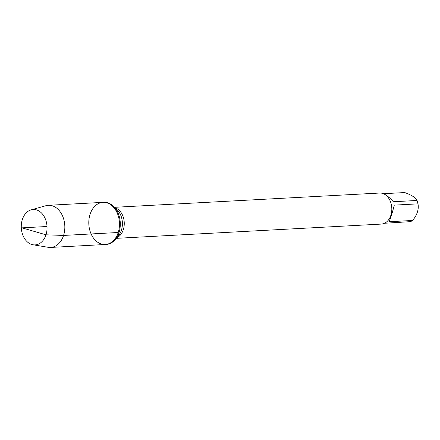 <?xml version="1.0" encoding="UTF-8"?>
<svg xmlns="http://www.w3.org/2000/svg" width="440" height="440" viewBox="0 0 440 440"><rect width="100%" height="100%" fill="white"/><g stroke="black" fill="none" stroke-linecap="round" stroke-linejoin="round"><path stroke-width="0.66" d="M119.037 232.452A21.098 15.329 -93.1 0 0 113.405 206.201A21.098 15.329 -93.1 0 0 103.824 202.323L103.004 202.367A21.098 15.329 86.9 0 1 118.217 232.496A21.098 15.329 86.9 0 1 105.27 244.497A21.098 15.329 86.9 0 1 88.831 224.257A21.098 15.329 86.9 0 1 103.004 202.367A21.098 15.329 -93.1 0 1 119.444 222.607A21.098 15.329 -93.1 0 1 105.27 244.497L106.095 244.453A21.098 15.329 -93.1 0 0 115.203 239.569A21.098 15.329 -93.1 0 0 119.037 232.452M116.237 238.348L381.343 224.081A15.543 11.292 -93.1 0 0 390.88 215.243A15.543 11.292 -93.1 0 0 379.671 193.039L114.565 207.306M384.478 194.216C387.079 195.542 390.027 198.049 393.322 201.746L417.021 200.47A14.921 10.841 86.9 0 1 417.978 203.852C419.007 209.237 417.225 214.775 412.643 220.462A14.921 10.841 86.9 0 1 410.218 221.661L384.533 223.262M383.433 193.705L404.734 192.561C411.631 195.047 415.729 197.681 417.021 200.47M417.978 203.852L394.279 205.128C392.425 212.619 390.649 218.157 388.949 221.738L412.643 220.462M33.044 244.778L48.163 247.302A21.098 15.329 -93.1 0 0 50.622 247.44A21.098 15.329 -93.1 0 0 64.796 225.549A21.098 15.329 -93.1 0 0 48.356 205.304A21.098 15.329 -93.1 0 0 45.925 205.706L31.169 209.836A17.721 12.876 86.9 0 1 44.038 216.299A17.721 12.876 86.9 0 1 45.986 234.812A17.721 12.876 86.9 0 1 33.044 244.778A17.721 12.876 86.9 0 1 22.33 219.582A17.721 12.876 86.9 0 1 31.169 209.836M47.02 226.507L22 227.854L45.986 234.812L63.569 235.439L118.217 232.496M115.104 207.823A15.543 11.292 86.9 0 1 123.327 229.636A15.543 11.292 86.9 0 1 116.721 237.776M115.203 239.569L118.388 235.802A16.561 12.034 -93.1 0 0 121.401 230.214A16.561 12.034 -93.1 0 0 116.98 209.605L113.405 206.201M50.622 247.44L105.27 244.497M48.356 205.304L103.004 202.367"/></g></svg>
